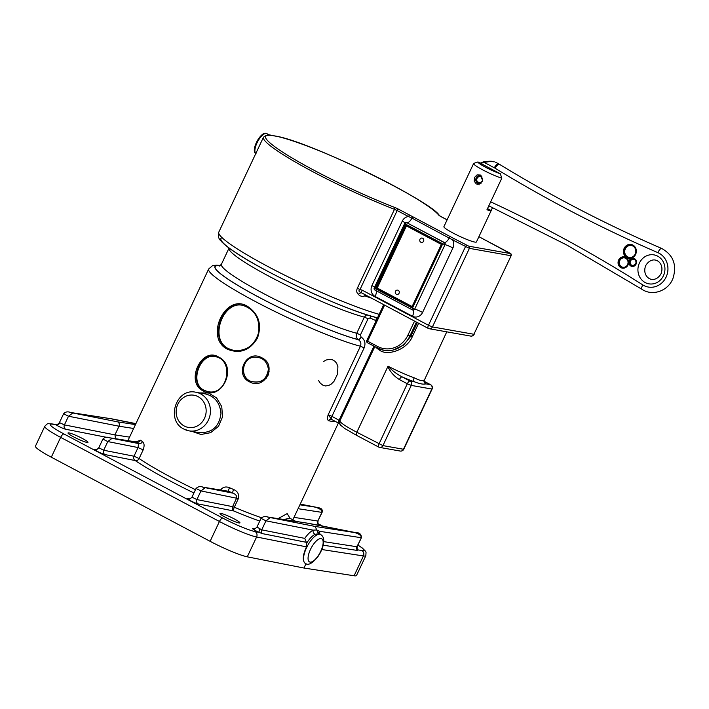 <?xml version="1.0" encoding="UTF-8"?>
<svg xmlns="http://www.w3.org/2000/svg" width="709" height="709" viewBox="0 0 709 709"><rect width="100%" height="100%" fill="white"/><g stroke="black" fill="none" stroke-linecap="round" stroke-linejoin="round"><path stroke-width="1.06" d="M354.101 575.77L363.425 555.945A31.036 3.51 25.2 0 0 365.835 555.679L356.503 575.504A31.036 3.51 25.2 0 1 354.101 575.77L303.966 568.033L306.004 563.682M254.753 528.781L253.104 528.524A6.142 0.691 25.2 0 0 253.778 529.623A6.142 0.691 25.2 0 0 259.095 532.37L255.054 531.573A26.951 3.049 -154.8 0 1 222.768 518.093L63.978 433.979A26.951 3.049 -154.8 0 1 52.289 424.159A4.086 3.784 -81.2 0 0 51.181 423.796C47.255 423.991 48.372 422.502 44.782 426.322L35.45 446.147A31.036 3.51 -154.8 0 0 51.314 457.199L210.103 541.313A31.036 3.51 -154.8 0 0 247.281 556.822L303.966 568.033M265.6 133.248A11.291 4.334 117.9 0 0 265.494 133.23A11.291 4.334 117.9 0 0 256.995 141.375A11.291 4.334 117.9 0 0 255.036 152.976L256.135 153.862M357.327 288.279L360.021 289.52L397.182 210.555L408.499 216.546A1.631 0.629 -62.1 0 1 409.829 215.19L398.52 209.199A4.901 0.558 25.2 0 0 394.47 207.338A96.38 10.91 -154.8 0 1 295.104 159.755A96.38 10.91 -154.8 0 1 271.45 135.401A1.631 1.542 -83.8 0 0 270.935 135.251C268.667 134.391 266.176 135.038 263.473 137.209A98.01 11.096 25.2 0 0 304.71 167.315A98.01 11.096 25.2 0 0 394.488 209.315L357.327 288.279C356.281 290.814 356.609 292.835 358.311 294.332C360.066 296.309 362.281 296.823 364.967 295.875A98.01 11.096 25.2 0 0 370.647 297.886M205.513 393.965L205.707 394C214.88 396.446 219.967 402.916 220.969 413.391C219.294 426.818 211.92 433.217 198.848 432.596L198.502 432.534M192.042 431.391L200.966 434.493L210.626 432.676L218.523 426.331L222.537 416.874L221.757 406.603L216.626 397.953L208.57 392.981L199.575 392.91M261.435 517.738A91.479 10.351 -154.8 0 1 234.298 507.236L232.596 506.651A3.27 2.96 -78.8 0 0 233.846 510.994A3.27 1.179 112.7 0 1 234.298 507.236L238.375 498.578C239.261 494.27 237.675 491.248 233.616 489.502A91.479 10.351 -154.8 0 1 229.503 487.712C225.622 486.152 222.484 487.127 220.082 490.628M290.096 518.35L287.172 513.608L278.088 518.634M331.759 419.489L328.187 414.747C327.186 417.858 327.301 419.852 328.542 420.703A5.575 2.526 114.6 0 0 328.692 420.747A91.479 10.351 25.2 0 0 333.7 421.633A5.575 1.817 113.7 0 0 333.815 421.642L334.825 421.137M195.471 489.689A91.479 10.351 -154.8 0 1 139.097 458.546L133.992 456.215A3.27 2.96 -78.8 0 0 135.233 460.558A3.27 2.614 124 0 0 139.097 458.546L143.174 449.887C144.574 445.846 144.344 443.09 142.482 441.618A91.479 10.351 -154.8 0 1 140.568 440.218L135.862 441.84M249.887 382.036C265.379 390.189 277.6 364.523 261.515 357.628C246.191 349.103 233.837 375.043 249.887 382.036L250.321 381.238C239.518 376.709 241.911 358.896 253.237 357.247C261.922 356.627 266.974 360.642 268.401 369.283C266.788 379.935 260.761 383.923 250.321 381.238M202.818 390.73C221.864 402.118 238.534 366.269 218.532 356.999C201.604 346.391 185.058 381.85 202.818 390.73L203.563 390.092C188.08 382.568 200.089 351.442 215.74 356.707C235.069 360.748 227.208 396.987 207.143 391.439L203.563 390.092M323.304 361.59L326.335 359.959L329.614 359.348L332.486 359.809L334.914 361.218L336.651 363.309L337.901 366.695L337.546 374.015L333.966 381.389L331.227 384.11L328.577 385.536L325.422 385.944L323.003 385.271L320.344 383.259L318.492 380.414M227.359 349.218C239.934 354.199 249.976 350.476 257.491 338.042C262.091 324.474 258.776 313.919 247.521 306.359C225.453 292.409 204.139 337.714 227.359 349.218L228.059 348.562C207.79 338.822 222.972 299.101 243.32 305.526C254.699 309.647 259.849 318.474 258.767 332.007C254.983 345.177 246.643 351.345 233.766 350.512L228.059 348.562M266.389 378.127L269.119 371.605M339.762 423.752L338.822 423.255A3.102 1.188 117.9 0 0 338.955 423.3M339.797 423.76L339.771 420.738L339.053 420.295A3.102 1.188 117.9 0 0 338.822 423.255L331.706 419.489A3.102 1.188 117.9 0 0 331.847 419.533M373.935 346.152L339.053 420.295L332.007 416.378A3.27 1.25 117.9 0 0 331.936 416.529A3.102 1.188 117.9 0 0 331.706 419.489M340.55 424.257L339.691 423.707L339.771 420.738M333.7 421.633A2.614 2.464 96.7 0 1 334.267 420.845M331.404 419.338A2.614 2.322 -77.5 0 0 331.333 419.32A2.614 2.322 -77.5 0 0 331.316 419.311A2.614 2.322 -77.5 0 0 328.692 420.747M405.069 222.83A6.532 0.736 25.2 0 0 402.26 221.128A8.171 7.489 -79.9 0 1 408.499 216.546L411.973 218.133A1.631 0.629 -62.1 0 1 413.205 216.989L409.829 215.19M406.479 222.582A1.631 1.498 100.1 0 1 407.046 222.732A6.532 2.508 117.9 0 0 411.973 218.133L452.626 239.926A1.631 0.629 -62.1 0 1 453.964 238.57L413.205 216.989M271.45 135.401L277.405 136.456A1.631 1.445 -77.2 0 0 277.033 136.323M466.779 245.358A1.631 0.629 117.9 0 0 465.441 246.714L428.475 325.28L432.428 326.92A3.27 2.996 100.1 0 1 428.378 328.444A3.27 1.25 117.9 0 1 428.227 328.391L428.227 328.391A3.27 3.27 0 0 0 429.193 328.719L470.661 336.075A3.27 2.996 -79.9 0 0 473.904 334.276L511.162 255.683L473.904 334.276L432.428 326.92L469.393 248.354A1.631 1.498 -79.9 0 0 468.755 246.174L453.964 238.57M362.184 290.167L428.475 325.28A3.27 1.25 117.9 0 0 428.227 328.391L361.652 292.888A3.27 1.25 -62.1 0 1 362.184 290.167L360.021 289.52C358.205 290.646 358.745 291.771 361.652 292.888A3.27 1.808 139.3 0 0 358.311 294.332M422.706 238.268A2.207 2.021 100.1 0 1 421.385 242.425A2.207 2.021 100.1 0 1 419.781 239.899A2.207 2.021 100.1 0 1 422.706 238.268M398.219 290.3A2.207 2.021 100.1 0 1 396.907 294.457A2.207 2.021 100.1 0 1 395.294 291.931A2.207 2.021 100.1 0 1 398.219 290.3M450.534 236.762A1.631 0.629 -62.1 0 0 449.302 237.914A6.532 2.508 117.9 0 1 444.375 242.513L444.056 242.451A1.631 0.629 117.9 0 0 442.717 243.807L444.694 244.632A1.631 1.498 -79.9 0 0 444.056 242.451L406.727 222.679A1.631 1.498 -79.9 0 0 406.319 222.537A1.631 1.631 0 0 0 404.555 223.45L405.388 224.035A1.631 0.629 -62.1 0 1 406.727 222.679L444.375 242.513A1.631 1.498 100.1 0 1 445.013 244.685A6.532 0.736 -154.8 0 1 452.918 247.964A8.171 7.489 -79.9 0 0 452.626 239.926L469.393 248.354L510.87 255.71A1.631 1.498 100.1 0 0 510.232 253.53L468.755 246.174M412.062 306.66L376.763 287.969L406.062 225.701L405.681 225.01L375.965 288.155L377.215 288.049L406.452 225.905M375.965 288.155L412.097 307.298L441.37 244.383L412.035 306.713M412.097 307.298L441.804 244.153L406.062 225.701M375.052 288.501L374.219 287.925A1.631 1.631 0 0 0 374.928 290.061A1.631 0.629 -62.1 0 1 375.052 288.501L405.388 224.035L442.717 243.807L412.381 308.273A1.631 0.629 117.9 0 0 412.257 309.833A1.631 0.629 117.9 0 0 412.337 309.86A1.631 1.498 -79.9 0 0 414.357 309.097L375.052 288.501M412.195 309.789L375.008 290.087A1.631 0.629 -62.1 0 1 374.928 290.061L412.257 309.833A1.631 1.631 0 0 0 412.744 310.001L413.063 310.055A1.631 1.498 100.1 0 1 412.904 310.019M404.697 223.441L374.219 287.925M412.124 306.536L377.215 288.049M319.919 534.152L319.475 531.271A3.27 2.907 -20.4 0 0 319.068 533.7L315 534.311C312.128 535.924 309.354 538.875 306.696 543.156L306.474 546.861C302.654 555.324 302.247 560.819 305.251 563.345L305.295 563.371A16.334 6.266 117.9 0 1 306.953 546.896A16.334 6.266 117.9 0 1 319.856 534.249A16.334 6.266 117.9 0 1 320.592 534.506C322.737 535.818 323.791 537.936 323.765 540.852C323.561 545.921 321.638 551.15 317.995 556.53C312.394 563.469 308.158 565.755 305.295 563.371M268.392 369.221C266.708 379.856 260.717 383.844 250.41 381.176C239.748 376.763 242.097 358.958 253.326 357.23M233.89 350.53L228.422 348.633C208.411 339.168 223.424 299.455 243.542 305.588M207.312 391.474L203.962 390.189C188.7 382.887 200.514 351.832 215.961 356.769M268.534 374.157L267.727 376.045M73.656 436.895A11.025 1.25 25.2 0 0 87.969 442.363A11.025 1.25 25.2 0 0 78.522 436.54A11.025 1.25 25.2 0 0 68.02 432.977A11.025 1.25 25.2 0 0 73.656 436.895M225.63 517.402A11.025 1.25 25.2 0 0 239.952 522.87A11.025 1.25 25.2 0 0 230.505 517.047A11.025 1.25 25.2 0 0 219.994 513.484A11.025 1.25 25.2 0 0 225.63 517.402M284.008 519.546L289.644 518.137M374.822 346.621L339.921 420.783A29.406 3.332 -154.8 0 0 356.831 432.233L388.045 366.207C392.166 370.612 396.845 374.166 402.083 376.86A32.667 3.696 25.2 0 0 414.632 381.876L409.988 381.052A3.27 1.25 117.9 0 0 407.312 383.764L411.264 385.404A3.27 2.996 -79.9 0 0 409.988 381.052L402.083 376.86A3.27 1.25 117.9 0 0 399.415 379.572L407.312 383.764L378.987 443.967A3.27 1.25 117.9 0 0 378.739 447.087L378.739 447.087A3.27 1.25 117.9 0 0 378.89 447.131A3.27 2.996 -79.9 0 0 382.94 445.606L356.831 432.233L356.494 435.299L378.739 447.087A3.27 3.27 0 0 0 379.696 447.414L400.239 451.057A3.27 3.27 0 0 0 403.767 449.231L403.474 449.258A3.27 2.996 100.1 0 1 400.239 451.057M430.842 384.89A3.27 1.25 117.9 0 0 430.673 384.748A3.27 1.25 117.9 0 0 430.523 384.695L425.843 383.861C423.681 384.579 419.941 383.915 414.632 381.876A3.27 2.145 109.5 0 1 414.171 377.764A29.406 3.332 -154.8 0 1 388.045 366.207M423.973 381.22L430.523 384.695A3.27 2.996 100.1 0 1 431.808 389.046L432.1 389.019A3.27 3.27 0 0 0 430.673 384.748L423.973 381.194M424.062 381.646A32.667 3.696 25.2 0 1 425.843 383.861A3.27 3.244 -0.7 0 1 423.955 380.963L424.124 381.938M446.767 331.839L423.964 380.972M424.266 379.554C423.681 381.522 420.322 380.928 414.171 377.764M379.882 349.129A1.631 1.294 -56.3 0 1 379.749 350.281C387.043 355.989 406.505 350.441 412.354 336.58L418.602 323.295M364.497 294.226L364.967 295.875M370.523 315.939A3.27 1.267 -65.3 0 1 370.027 317.933L375.752 320.574A3.27 1.267 114.7 0 0 375.832 317.375M366.668 314.743L364.337 317.136L368.06 318.731L370.027 317.933M229.051 248.035L229.025 248.106A81.96 9.279 25.2 0 0 279.24 281.597A81.96 9.279 25.2 0 0 364.337 317.136L356.742 333.274C355.741 335.96 356.246 338.087 358.267 339.638A3.27 1.232 121.1 0 0 361.058 337.005L360.464 334.861L368.06 318.731M221.687 265.902A86.604 9.802 25.2 0 0 255.391 295.325A86.604 9.802 25.2 0 0 358.267 339.638L358.444 339.744A3.27 1.232 121.1 0 0 361.236 337.112L361.058 337.005M220.26 265.653A86.835 9.829 -154.8 0 0 256.702 296.078A86.835 9.829 -154.8 0 0 358.444 339.744C360.748 341.375 361.404 343.537 360.42 346.231L328.187 414.747L331.936 416.343L364.169 347.827C365.826 343.342 364.843 339.771 361.236 337.112M377.551 317.747L376.47 317.605C345.549 310.232 265.538 273.16 234.652 251.961C228.183 247.671 223.592 243.976 220.871 240.856C218.549 238.836 217.858 235.929 218.789 232.153A98.01 11.096 -154.8 0 0 277.662 271.609A98.01 11.096 -154.8 0 0 379.164 314.317M417.282 322.595L410.954 336.048L403.625 345.061L393.291 349.989M390.039 350.538L384.065 350.308A26.136 23.955 -79.9 0 0 391.386 350.37A26.136 23.955 -79.9 0 0 409.962 335.871L407.985 335.047A24.505 22.458 100.1 0 1 377.622 346.488L367.625 341.189A1.631 0.629 117.9 0 0 367.501 342.748A1.631 0.629 117.9 0 0 367.581 342.775L377.445 347.995M384.535 305.251L367.625 341.189L366.792 340.604A1.631 1.631 0 0 0 367.501 342.748L377.507 348.039A1.631 0.629 -62.1 0 1 377.622 346.488M315 534.311A3.27 2.535 61.6 0 1 313.094 530.146C310.303 531.706 307.52 534.444 304.746 538.379L306.696 543.156M318.323 533.443L316.755 529.951L313.094 530.146L265.955 520.823L270.271 517.579L267.665 517.029M355.767 532.645L354.934 532.601C359.472 534.099 361.546 535.8 361.173 537.714L319.475 531.271L316.755 529.951L315.195 526.459L270.271 517.579L309.248 523.446L267.896 517.056M304.746 538.379L261.692 529.862A3.27 2.96 101.2 0 0 262.144 533.576L259.095 532.37A3.27 0.7 113.8 0 1 259.99 528.808L256.959 527.026C255.196 528.808 254.203 529.401 253.982 528.817A3.27 3.031 98.8 0 1 253.104 528.524M357.69 549.67A3.27 2.747 125.4 0 0 357.699 549.679A3.27 2.747 125.4 0 0 358.205 549.945A6.142 0.691 25.2 0 0 357.478 549.475M268.011 517.083C265.476 515.992 263.154 516.418 261.036 518.368L265.955 520.823L261.692 529.862L259.99 528.808M356.99 546.01L356.919 546.754A3.27 3.031 -81.2 0 0 357.416 550.468L358.205 549.945L361.776 550.503A4.086 3.784 98.8 0 1 363.425 555.945L321.806 549.519M323.747 541.632L356.919 546.754L361.395 537.688C361.377 534.196 359.454 532.503 355.634 532.619L309.248 523.446M63.606 413.755L68.498 416.227L72.814 412.984L70.2 412.425M135.454 424.602L117.747 421.873L72.814 412.984L111.792 418.851L70.439 412.461M117.747 421.873C119.28 422.901 119.706 424.354 119.032 426.215L133.629 428.475M129.552 437.134L114.955 434.883L115.523 438.694M65.671 429.237A3.27 2.96 -78.8 0 1 64.422 424.895L68.498 416.227L119.032 426.215L114.955 434.883L64.422 424.895L59.84 422.777A3.27 2.747 -54.6 0 1 55.869 424.718A6.142 0.691 25.2 0 0 60.806 427.394A6.142 0.691 25.2 0 0 65.671 429.237L107.458 437.497M56.454 424.611L52.289 424.159M300.191 504.205L315.656 507.263C320.193 508.761 322.276 510.462 321.895 512.377L322.116 512.35C323.198 507.892 318.97 507.981 316.374 507.281L299.898 504.826M316.462 507.298L300.244 504.09M102.876 439.093L107.777 441.565L112.093 438.322L109.478 437.763M203.013 487.18C200.47 486.09 198.148 486.516 196.038 488.466L200.957 490.929L205.273 487.686L202.668 487.127M136.217 441.893L136.518 442.097A94.74 10.724 25.2 0 0 138.503 443.542L138.069 447.556L133.992 456.215L103.7 450.233A3.27 2.96 -78.8 0 0 104.941 454.575L135.233 460.558A94.74 10.724 25.2 0 0 193.929 492.959M140.568 440.218A3.27 2.845 -53.1 0 1 136.518 442.097L112.093 438.322L138.503 443.542A3.27 2.765 125.6 0 0 142.482 441.618M202.898 487.163L228.635 491.293A94.74 10.724 25.2 0 0 232.889 493.145C235.654 494.173 236.912 495.786 236.673 497.984L232.596 506.651L196.88 499.588A3.27 2.96 -78.8 0 0 198.121 503.931L233.846 510.994A94.74 10.724 25.2 0 0 259.751 521.097M229.503 487.712A3.27 0.727 -66.3 0 0 228.635 491.293L205.273 487.686L232.889 493.145A3.27 0.886 113.4 0 1 233.616 489.502M492.525 207.551L491.124 210.538A17.964 2.038 -154.8 0 1 486.941 209.793L501.795 178.225L500.359 173.794L477.981 161.936L473.78 163.38A17.964 2.038 25.2 0 0 473.621 163.522L443.905 226.667A17.964 2.038 25.2 0 0 458.519 235.787A17.964 2.038 25.2 0 0 476.262 242.106A17.964 2.038 25.2 0 0 476.421 241.973L492.595 207.586M473.621 163.522A17.964 2.038 25.2 0 0 483.52 170.293A17.964 2.038 25.2 0 0 501.795 178.225M480.383 175.052L482.829 180.981L477.476 184.287L476.235 183.87L474.153 181.105L474.578 177.392L477.086 174.875L480.383 175.052M491.124 210.538L487.491 208.614M500.359 173.794A14.703 1.666 -154.8 0 1 485.47 167.209A14.703 1.666 -154.8 0 1 477.981 161.936M492.773 161.572L484.282 161.661L484.158 162.396L490.123 161.501L494.262 161.838M479.231 182.789L478.513 183.666L479.195 184.792M477.999 184.154L477.317 183.037L477.751 182.107L480.578 182.603M477.751 182.107A3.12 2.863 100.1 0 1 480.179 176.621A3.12 2.863 100.1 0 1 482.457 180.192A3.12 2.863 100.1 0 1 478.956 182.745M477.317 183.037A4.13 3.784 100.1 0 1 481.854 176.275M480.977 183.507A4.13 3.784 100.1 0 1 478.513 183.666M321.142 538.601A13.072 5.007 -62.1 0 1 317.304 557.017A13.072 5.007 -62.1 0 1 308.397 555.431A13.072 5.007 -62.1 0 1 321.142 538.601M184.234 426.003A16.334 14.969 100.1 0 1 183.055 397.864A16.334 14.969 100.1 0 1 206.142 410.094A16.334 14.969 100.1 0 1 184.234 426.003M184.136 429.175A19.604 17.964 -79.9 0 0 189.011 430.85A19.604 17.964 -79.9 0 0 210.121 414.685A19.604 17.964 -79.9 0 0 195.852 392.245C175.974 387.61 165.454 420.597 183.994 429.122L189.011 430.85L198.493 432.534M220.464 265.494L216.573 265.131L212.514 265.671L208.676 268.995A91.479 10.351 25.2 0 0 265.334 306.696A91.479 10.351 25.2 0 0 360.42 346.231L364.169 347.827M332.007 416.378L331.936 416.343A3.27 1.25 117.9 0 0 331.502 419.285M328.542 420.703A2.614 2.331 109.9 0 1 331.599 419.409M334.338 420.88A2.614 2.437 -92.5 0 0 333.815 421.642M443.09 331.192A29.406 3.332 25.2 0 0 445.5 331.617M509.541 252.945A1.631 0.629 -62.1 0 1 509.611 252.962L478.903 236.7L510.232 253.53M277.405 136.456A96.38 10.91 -154.8 0 1 368.166 172.712A96.38 10.91 -154.8 0 1 438.836 215.208A4.901 0.558 25.2 0 0 441.282 216.786L447.104 219.87M398.52 209.199A1.631 0.629 117.9 0 0 397.182 210.555L394.488 209.315A1.631 0.851 111.2 0 0 394.47 207.338M438.836 215.208A1.631 1.578 -38.8 0 1 439.385 215.607M511.162 255.683C511.508 254.256 510.994 253.343 509.611 252.962A1.631 0.629 -62.1 0 1 509.674 253.016M402.26 221.128L371.924 285.603A8.171 7.489 -79.9 0 0 375.132 296.468L412.461 316.249A8.171 7.489 -79.9 0 0 422.582 312.439L452.918 247.964M255.763 153.587A11.433 4.387 -62.1 0 1 257.908 141.171A11.433 4.387 -62.1 0 1 266.841 133.647L265.494 133.23M376.036 290.646A6.532 2.508 -62.1 0 1 375.132 296.468M412.461 316.249A6.532 2.508 117.9 0 0 413.001 310.046M374.574 287.172A6.532 0.736 25.2 0 0 371.924 285.603M413.063 310.055A1.631 1.498 100.1 0 0 414.676 309.151L445.013 244.685L414.676 309.151A6.532 0.736 -154.8 0 1 422.582 312.439M441.804 244.153L405.681 225.01M247.281 556.822L256.605 536.997L306.474 546.861M357.894 545.115A26.951 3.049 -154.8 0 1 361.776 550.503M318.04 523.703L322.498 526.069M189.755 498.879L188.107 498.622A6.142 0.691 25.2 0 0 190.765 500.864A6.142 0.691 25.2 0 0 198.121 503.931M96.575 449.524L94.926 449.267A6.142 0.691 25.2 0 0 97.585 451.5A6.142 0.691 25.2 0 0 104.941 454.575M319.015 525.378L319.139 525.396A3.27 3.031 -81.2 0 1 317.818 521.035L293.996 517.366M387.77 366.491C390.446 372.11 394.328 376.47 399.415 379.572M411.264 385.404L431.808 389.046L403.474 449.258L382.94 445.606L411.264 385.404M356.494 435.299L344.671 428.475L340.958 425.462C339.895 425.196 339.549 423.636 339.921 420.783A29.406 3.332 -154.8 0 1 339.957 420.729M375.69 347.082A29.406 3.332 25.2 0 0 379.749 350.281M229.025 248.106L221.43 264.235A81.96 9.279 -154.8 0 0 271.644 297.736A81.96 9.279 -154.8 0 0 356.742 333.274L360.464 334.861M222.059 237.675A93.366 10.573 25.2 0 0 273.931 274.534A93.366 10.573 25.2 0 0 375.717 317.34M416.422 322.143L409.962 335.871L412.354 336.58M377.578 348.066A26.136 23.955 -79.9 0 0 384.065 350.308L377.507 348.039A1.631 0.629 -62.1 0 0 377.578 348.066M414.535 321.142L407.985 335.047M262.144 533.576L306.093 542.261M323.215 545.186L357.416 550.468M310.001 523.712L354.934 532.601L315.195 526.459M255.054 531.573A4.086 3.696 101.2 0 1 256.605 536.997A31.036 3.51 25.2 0 1 219.435 521.487A4.086 1.569 117.9 0 1 222.768 518.093M112.554 419.116L135.862 423.725M63.978 433.979A4.086 1.569 117.9 0 0 60.646 437.373L219.435 521.487L210.103 541.313M44.782 426.322A31.036 3.51 25.2 0 0 60.646 437.373L51.314 457.199M322.116 512.35L317.818 521.035L321.895 512.377L298.072 508.699M143.174 449.887L138.069 447.556L107.777 441.565L103.7 450.233L98.79 447.769C97.044 449.541 96.052 450.144 95.812 449.559A3.27 3.031 98.8 0 1 94.926 449.267M238.375 498.578L200.957 490.929L196.88 499.588L191.971 497.133C190.225 498.906 189.232 499.499 188.984 498.914A3.27 3.031 98.8 0 1 188.107 498.622M480.932 163.504A20.827 19.09 100.1 0 1 484.158 162.396L494.368 167.811A16.334 14.969 100.1 0 1 495.112 168.237A1529.455 1401.915 -79.9 0 0 657.943 252.679A17.964 16.467 100.1 0 1 666.097 277.122A17.964 16.467 100.1 0 1 642.779 284.903A1529.455 1401.915 -79.9 0 0 490.681 201.852M484.336 161.661A21.642 19.843 -79.9 0 0 480.268 163.15M639.438 263.004A14.703 13.48 -79.9 0 0 645.217 282.572A14.703 13.48 -79.9 0 0 663.438 275.712A14.703 13.48 -79.9 0 0 657.651 256.135A14.703 13.48 -79.9 0 0 639.438 263.004M636.07 264.129A4.148 3.802 -79.9 0 0 632.517 258.209A4.148 3.802 -79.9 0 0 629.477 264.67A4.148 3.802 -79.9 0 0 636.07 264.129M635.619 254.407A7.028 6.434 -79.9 0 0 629.592 244.383A7.028 6.434 -79.9 0 0 624.443 255.32A7.028 6.434 -79.9 0 0 635.619 254.407M627.988 264.971A5.716 5.238 -79.9 0 0 623.078 256.809A5.716 5.238 -79.9 0 0 618.886 265.715A5.716 5.238 -79.9 0 0 627.988 264.971M657.943 252.679A4.901 1.914 -66.6 0 1 661.816 248.522C673.399 255.116 677.104 265.086 672.947 278.451C668.339 290.823 652.635 296.557 642.088 289.378A4.901 1.835 -57.6 0 1 642.779 284.903M495.112 168.237A4.901 1.843 -58.6 0 1 499.597 164.391C551.886 196.304 605.965 224.354 661.816 248.522M494.368 167.811A4.901 1.879 -62.1 0 1 498.587 163.823L499.597 164.391M635.202 254.052A6.044 5.539 100.1 0 1 625.586 254.841A6.044 5.539 100.1 0 1 630.017 245.429A6.044 5.539 100.1 0 1 635.202 254.052M635.415 254.23A6.532 5.991 100.1 0 1 628.936 257.837A6.532 5.991 100.1 0 1 624.177 250.357A6.532 5.991 100.1 0 1 631.223 244.977A6.532 5.991 100.1 0 1 635.415 254.23M635.663 263.775A3.173 2.907 100.1 0 1 630.62 264.191A3.173 2.907 100.1 0 1 632.942 259.255A3.173 2.907 100.1 0 1 635.663 263.775M635.867 263.952A3.66 3.35 100.1 0 1 629.574 261.789A3.66 3.35 100.1 0 1 633.518 258.767A3.66 3.35 100.1 0 1 635.867 263.952M627.571 264.617A4.741 4.343 100.1 0 1 620.038 265.228A4.741 4.343 100.1 0 1 623.503 257.854A4.741 4.343 100.1 0 1 627.571 264.617M627.775 264.794A5.229 4.795 100.1 0 1 618.789 261.692A5.229 4.795 100.1 0 1 624.425 257.385A5.229 4.795 100.1 0 1 627.775 264.794M263.473 137.209L218.789 232.153M205.672 393.991L195.852 392.245M208.676 268.995L127.921 440.608M338.388 423.025L292.852 519.803M447.113 219.852L439.42 215.651C433.509 202.614 313.679 143.191 277.077 136.332L270.935 135.251M470.661 336.075A3.27 3.27 0 0 0 474.188 334.249M269.65 135.135L266.841 133.647M406.044 225.692L441.361 244.401M320.592 534.506L319.041 533.682M403.767 449.231L432.1 389.019M221.43 264.235L219.489 266.035M366.792 340.604L383.649 304.781M357.699 549.679C357.132 549.697 356.964 548.677 357.194 546.612L361.395 537.688M70.537 412.478C67.727 411.344 65.414 411.778 63.597 413.772L59.388 422.697C57.854 424.372 56.711 424.983 55.967 424.531M111.792 418.851L135.915 423.619M51.181 423.796L55.86 424.523M318.013 523.659L322.604 526.087M365.835 555.679L366.048 552.408L365.507 551.203L362.246 547.96L357.921 545.07M109.806 437.816C106.979 436.691 104.666 437.116 102.867 439.11L98.79 447.769M318.04 521.018C317.792 523.49 317.969 524.642 318.571 524.447L317.783 523.924M136.412 441.964L109.718 437.799M196.047 488.466L191.971 497.133M295.786 521.363L289.901 518.244M261.036 518.368L256.959 527.026M492.702 161.555C492.117 161.094 489.307 161.129 484.282 161.661L480.241 163.132M660.93 273.966C665.609 262.436 652.927 253.778 645.757 265.521C641.166 276.829 653.716 285.603 660.93 273.966M642.088 289.378L566.713 244.986L488.802 205.832M498.587 163.823L495.449 162.157M622.599 267.674C624.833 267.94 626.543 266.983 627.731 264.794C628.892 261.018 627.793 258.546 624.425 257.385M632.242 265.972L635.822 263.961C636.629 261.249 635.858 259.521 633.518 258.767M628.936 257.837C631.746 258.173 633.89 256.968 635.37 254.239C636.824 249.524 635.441 246.431 631.223 244.977M476.164 181.469L476.421 182.107M476.98 176.833L477.449 176.328"/></g></svg>
